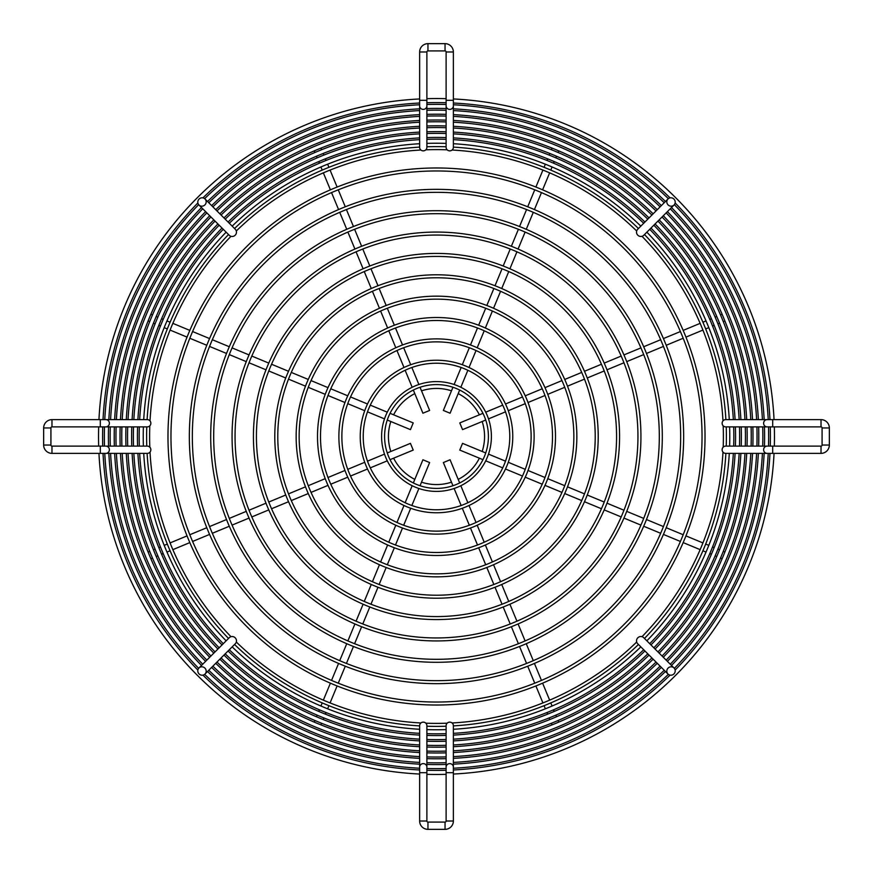 <?xml version="1.0" encoding="UTF-8"?>
<svg xmlns="http://www.w3.org/2000/svg" width="873" height="873" viewBox="0 0 873 873"><rect width="100%" height="100%" fill="white"/><g stroke="black" fill="none" stroke-linecap="round" stroke-linejoin="round"><path stroke-width="1.31" d="M381.599 436.5A54.901 54.901 0 0 0 436.5 491.401A54.901 54.901 0 0 0 491.401 436.5A54.901 54.901 0 0 0 436.5 381.599A54.901 54.901 0 0 0 381.599 436.5M384.589 436.5A51.911 51.911 0 0 0 436.5 488.411A51.911 51.911 0 0 0 488.411 436.5A51.911 51.911 0 0 0 436.5 384.589A51.911 51.911 0 0 0 384.589 436.5M360.233 436.5A76.267 76.267 0 0 0 436.5 512.767A76.267 76.267 0 0 0 512.767 436.5A76.267 76.267 0 0 0 436.5 360.233A76.267 76.267 0 0 0 360.233 436.5M363.223 436.5A73.277 73.277 0 0 0 436.5 509.777A73.277 73.277 0 0 0 509.777 436.5A73.277 73.277 0 0 0 436.5 363.223A73.277 73.277 0 0 0 363.223 436.5M338.877 436.5A97.623 97.623 0 0 0 436.5 534.123A97.623 97.623 0 0 0 534.123 436.5A97.623 97.623 0 0 0 436.5 338.877A97.623 97.623 0 0 0 338.877 436.5M341.867 436.5A94.633 94.633 0 0 0 436.5 531.133A94.633 94.633 0 0 0 531.133 436.5A94.633 94.633 0 0 0 436.5 341.867A94.633 94.633 0 0 0 341.867 436.5M317.51 436.5A118.99 118.99 0 0 0 436.5 555.49A118.99 118.99 0 0 0 555.49 436.5A118.99 118.99 0 0 0 436.5 317.51A118.99 118.99 0 0 0 317.51 436.5M320.5 436.5A116 116 0 0 0 436.5 552.5A116 116 0 0 0 552.5 436.5A116 116 0 0 0 436.5 320.5A116 116 0 0 0 320.5 436.5M296.154 436.5A140.346 140.346 0 0 0 436.5 576.846A140.346 140.346 0 0 0 576.846 436.5A140.346 140.346 0 0 0 436.5 296.154A140.346 140.346 0 0 0 296.154 436.5M299.144 436.5A137.356 137.356 0 0 0 436.5 573.856A137.356 137.356 0 0 0 573.856 436.5A137.356 137.356 0 0 0 436.5 299.144A137.356 137.356 0 0 0 299.144 436.5M232.065 436.5A204.435 204.435 0 0 0 436.5 640.935A204.435 204.435 0 0 0 640.935 436.5A204.435 204.435 0 0 0 436.5 232.065A204.435 204.435 0 0 0 232.065 436.5M235.055 436.5A201.445 201.445 0 0 0 436.5 637.945A201.445 201.445 0 0 0 637.945 436.5A201.445 201.445 0 0 0 436.5 235.055A201.445 201.445 0 0 0 235.055 436.5M210.699 436.5A225.801 225.801 0 0 0 436.5 662.301A225.801 225.801 0 0 0 662.301 436.5A225.801 225.801 0 0 0 436.5 210.699A225.801 225.801 0 0 0 210.699 436.5M213.689 436.5A222.811 222.811 0 0 0 436.5 659.311A222.811 222.811 0 0 0 659.311 436.5A222.811 222.811 0 0 0 436.5 213.689A222.811 222.811 0 0 0 213.689 436.5M189.343 436.5A247.157 247.157 0 0 0 436.5 683.657A247.157 247.157 0 0 0 683.657 436.5A247.157 247.157 0 0 0 436.5 189.343A247.157 247.157 0 0 0 189.343 436.5M192.333 436.5A244.167 244.167 0 0 0 436.5 680.667A244.167 244.167 0 0 0 680.667 436.5A244.167 244.167 0 0 0 436.5 192.333A244.167 244.167 0 0 0 192.333 436.5M274.788 436.5A161.712 161.712 0 0 0 436.5 598.212A161.712 161.712 0 0 0 598.212 436.5A161.712 161.712 0 0 0 436.5 274.788A161.712 161.712 0 0 0 274.788 436.5M277.778 436.5A158.722 158.722 0 0 0 436.5 595.222A158.722 158.722 0 0 0 595.222 436.5A158.722 158.722 0 0 0 436.5 277.778A158.722 158.722 0 0 0 277.778 436.5M253.421 436.5A183.079 183.079 0 0 0 436.5 619.579A183.079 183.079 0 0 0 619.579 436.5A183.079 183.079 0 0 0 436.5 253.421A183.079 183.079 0 0 0 253.421 436.5M256.422 436.5A180.078 180.078 0 0 0 436.5 616.578A180.078 180.078 0 0 0 616.578 436.5A180.078 180.078 0 0 0 436.5 256.422A180.078 180.078 0 0 0 256.422 436.5M167.976 436.5A268.524 268.524 0 0 0 436.5 705.024A268.524 268.524 0 0 0 705.024 436.5A268.524 268.524 0 0 0 436.5 167.976A268.524 268.524 0 0 0 167.976 436.5M170.966 436.5A265.534 265.534 0 0 0 436.5 702.034A265.534 265.534 0 0 0 702.034 436.5A265.534 265.534 0 0 0 436.5 170.966A265.534 265.534 0 0 0 170.966 436.5M146.773 426.886A289.88 289.88 0 0 0 146.773 446.114M147.111 453.371A289.88 289.88 0 0 0 228.519 638.436M234.564 644.481A289.88 289.88 0 0 0 419.629 725.889M426.886 726.227A289.88 289.88 0 0 0 446.114 726.227M453.371 725.889A289.88 289.88 0 0 0 638.436 644.481M644.481 638.436A289.88 289.88 0 0 0 725.889 453.371M726.227 446.114A289.88 289.88 0 0 0 726.227 426.886M149.807 425.849A286.89 286.89 0 0 0 149.807 447.151M150.025 452.094A286.89 286.89 0 0 0 230.985 636.679M236.321 642.015A286.89 286.89 0 0 0 420.906 722.975M425.849 723.193A286.89 286.89 0 0 0 447.151 723.193M452.094 722.975A286.89 286.89 0 0 0 636.679 642.015M642.015 636.679A286.89 286.89 0 0 0 722.975 452.094M723.193 447.151A286.89 286.89 0 0 0 723.193 425.849M725.889 419.629A289.88 289.88 0 0 0 644.481 234.564M638.436 228.519A289.88 289.88 0 0 0 453.371 147.111M446.114 146.773A289.88 289.88 0 0 0 426.886 146.773M419.629 147.111A289.88 289.88 0 0 0 234.564 228.519M228.519 234.564A289.88 289.88 0 0 0 147.111 419.629M722.975 420.906A286.89 286.89 0 0 0 642.015 236.321M636.679 230.985A286.89 286.89 0 0 0 452.094 150.025M447.151 149.807A286.89 286.89 0 0 0 425.849 149.807M420.906 150.025A286.89 286.89 0 0 0 236.321 230.985M230.985 236.321A286.89 286.89 0 0 0 150.025 420.906M390.831 451.483A48.07 48.07 0 0 1 390.831 421.517M393.614 414.806A48.07 48.07 0 0 1 414.806 393.614M421.517 390.831A48.07 48.07 0 0 1 451.483 390.831M458.194 393.614A48.07 48.07 0 0 1 479.386 414.806M482.169 421.517A48.07 48.07 0 0 1 482.169 451.483M479.386 458.194A48.07 48.07 0 0 1 458.194 479.386M451.483 482.169A48.07 48.07 0 0 1 421.517 482.169M414.806 479.386A48.07 48.07 0 0 1 393.614 458.194M139.331 426.886A297.322 297.322 0 0 0 139.331 446.114M139.658 453.371A297.322 297.322 0 0 0 161.461 549.455L162.149 551.103A297.322 297.322 0 0 0 223.259 643.696M229.304 649.741A297.322 297.322 0 0 0 321.897 710.851L323.545 711.539A297.322 297.322 0 0 0 419.629 733.342M426.886 733.669A297.322 297.322 0 0 0 446.114 733.669M453.371 733.342A297.322 297.322 0 0 0 549.455 711.539L551.103 710.851A297.322 297.322 0 0 0 643.696 649.741M649.741 643.696A297.322 297.322 0 0 0 710.851 551.103L711.539 549.455A297.322 297.322 0 0 0 733.342 453.371M733.669 446.114A297.322 297.322 0 0 0 733.669 426.886M729.61 446.114A293.263 293.263 0 0 0 729.61 426.886M646.871 640.826A293.263 293.263 0 0 0 729.282 453.371M453.371 729.282A293.263 293.263 0 0 0 640.826 646.871M426.886 729.61A293.263 293.263 0 0 0 446.114 729.61M232.174 646.871A293.263 293.263 0 0 0 419.629 729.282M143.718 453.371A293.263 293.263 0 0 0 226.129 640.826M143.39 426.886A293.263 293.263 0 0 0 143.39 446.114M133.525 426.886A303.127 303.127 0 0 0 133.525 446.114M133.842 453.371A303.127 303.127 0 0 0 156.103 551.681L156.791 553.329A303.127 303.127 0 0 0 219.156 647.799M225.201 653.844A303.127 303.127 0 0 0 319.671 716.209L321.319 716.897A303.127 303.127 0 0 0 419.629 739.158M426.886 739.475A303.127 303.127 0 0 0 446.114 739.475M453.371 739.158A303.127 303.127 0 0 0 551.681 716.897L553.329 716.209A303.127 303.127 0 0 0 647.799 653.844M653.844 647.799A303.127 303.127 0 0 0 716.209 553.329L716.897 551.681A303.127 303.127 0 0 0 739.158 453.371M739.475 446.114A303.127 303.127 0 0 0 739.475 426.886M735.415 446.114A299.068 299.068 0 0 0 735.415 426.886M650.974 644.929A299.068 299.068 0 0 0 735.099 453.371M453.371 735.099A299.068 299.068 0 0 0 644.929 650.974M426.886 735.415A299.068 299.068 0 0 0 446.114 735.415M228.071 650.974A299.068 299.068 0 0 0 419.629 735.099M137.901 453.371A299.068 299.068 0 0 0 222.026 644.929M137.585 426.886A299.068 299.068 0 0 0 137.585 446.114M127.709 426.886A308.933 308.933 0 0 0 127.709 446.114M128.025 453.371A308.933 308.933 0 0 0 215.053 651.913M221.087 657.947A308.933 308.933 0 0 0 419.629 744.975M426.886 745.291A308.933 308.933 0 0 0 446.114 745.291M453.371 744.975A308.933 308.933 0 0 0 651.913 657.947M657.947 651.913A308.933 308.933 0 0 0 744.975 453.371M745.291 446.114A308.933 308.933 0 0 0 745.291 426.886M741.221 446.114A304.873 304.873 0 0 0 741.221 426.886M655.077 649.043A304.873 304.873 0 0 0 740.904 453.371M453.371 740.904A304.873 304.873 0 0 0 649.043 655.077M426.886 741.221A304.873 304.873 0 0 0 446.114 741.221M223.957 655.077A304.873 304.873 0 0 0 419.629 740.904M132.096 453.371A304.873 304.873 0 0 0 217.923 649.043M131.779 426.886A304.873 304.873 0 0 0 131.779 446.114M121.904 426.886A314.738 314.738 0 0 0 121.904 446.114M122.209 453.371A314.738 314.738 0 0 0 210.939 656.016M216.984 662.061A314.738 314.738 0 0 0 419.629 750.791M426.886 751.096A314.738 314.738 0 0 0 446.114 751.096M453.371 750.791A314.738 314.738 0 0 0 656.016 662.061M662.061 656.016A314.738 314.738 0 0 0 750.791 453.371M751.096 446.114A314.738 314.738 0 0 0 751.096 426.886M747.037 446.114A310.679 310.679 0 0 0 747.037 426.886M659.18 653.146A310.679 310.679 0 0 0 746.721 453.371M453.371 746.721A310.679 310.679 0 0 0 653.146 659.18M426.886 747.037A310.679 310.679 0 0 0 446.114 747.037M219.854 659.18A310.679 310.679 0 0 0 419.629 746.721M126.279 453.371A310.679 310.679 0 0 0 213.82 653.146M125.963 426.886A310.679 310.679 0 0 0 125.963 446.114M116.098 426.886A320.544 320.544 0 0 0 116.098 446.114M116.393 453.371A320.544 320.544 0 0 0 206.836 660.119M212.881 666.164A320.544 320.544 0 0 0 419.629 756.607M426.886 756.902A320.544 320.544 0 0 0 446.114 756.902M453.371 756.607A320.544 320.544 0 0 0 660.119 666.164M666.164 660.119A320.544 320.544 0 0 0 756.607 453.371M756.902 446.114A320.544 320.544 0 0 0 756.902 426.886M752.842 446.114A316.484 316.484 0 0 0 752.842 426.886M663.294 657.249A316.484 316.484 0 0 0 752.537 453.371M453.371 752.537A316.484 316.484 0 0 0 657.249 663.294M426.886 752.842A316.484 316.484 0 0 0 446.114 752.842M215.751 663.294A316.484 316.484 0 0 0 419.629 752.537M120.463 453.371A316.484 316.484 0 0 0 209.706 657.249M120.158 426.886A316.484 316.484 0 0 0 120.158 446.114M110.293 426.886A326.349 326.349 0 0 0 110.293 446.114M110.587 453.371A326.349 326.349 0 0 0 202.732 664.222M208.778 670.268A326.349 326.349 0 0 0 419.629 762.413M426.886 762.707A326.349 326.349 0 0 0 446.114 762.707M453.371 762.413A326.349 326.349 0 0 0 664.222 670.268M670.268 664.222A326.349 326.349 0 0 0 762.413 453.371M762.707 446.114A326.349 326.349 0 0 0 762.707 426.886M758.648 446.114A322.29 322.29 0 0 0 758.648 426.886M667.398 661.352A322.29 322.29 0 0 0 758.353 453.371M453.371 758.353A322.29 322.29 0 0 0 661.352 667.398M426.886 758.648A322.29 322.29 0 0 0 446.114 758.648M211.648 667.398A322.29 322.29 0 0 0 419.629 758.353M114.647 453.371A322.29 322.29 0 0 0 205.602 661.352M114.352 426.886A322.29 322.29 0 0 0 114.352 446.114M104.487 426.886A332.155 332.155 0 0 0 104.487 446.114M104.771 453.371A332.155 332.155 0 0 0 198.651 668.347M204.653 674.349A332.155 332.155 0 0 0 419.629 768.229M426.886 768.513A332.155 332.155 0 0 0 446.114 768.513M453.371 768.229A332.155 332.155 0 0 0 668.347 674.349M674.349 668.347A332.155 332.155 0 0 0 768.229 453.371M768.513 446.114A332.155 332.155 0 0 0 768.513 426.886M764.453 446.114A328.095 328.095 0 0 0 764.453 426.886M671.501 665.455A328.095 328.095 0 0 0 764.159 453.371M453.371 764.159A328.095 328.095 0 0 0 665.455 671.501M426.886 764.453A328.095 328.095 0 0 0 446.114 764.453M207.545 671.501A328.095 328.095 0 0 0 419.629 764.159M108.841 453.371A328.095 328.095 0 0 0 201.499 665.455M108.547 426.886A328.095 328.095 0 0 0 108.547 446.114M51.976 419.629L51.976 426.886L100.308 426.886L100.308 419.629L51.976 419.629A8.326 8.326 0 0 0 43.65 427.956L43.65 445.044A8.326 8.326 0 0 0 51.976 453.371L100.308 453.371L100.308 446.114L105.884 446.114A3.634 3.503 90 0 1 109.387 449.748A3.634 3.503 90 0 1 105.884 453.371L147.351 453.371A3.634 3.503 90 0 0 150.854 449.748A3.634 3.503 90 0 0 147.351 446.114L105.884 446.114M43.65 445.044L50.918 445.044A1.069 1.069 0 0 0 51.976 446.114L100.308 446.114M51.976 426.886A1.069 1.069 0 0 0 50.918 427.956L50.918 445.044M453.371 51.976L446.114 51.976L446.114 100.308L453.371 100.308L453.371 51.976A8.326 8.326 0 0 0 445.044 43.65L427.956 43.65A8.326 8.326 0 0 0 419.629 51.976L419.629 100.308L426.886 100.308L426.886 105.884A3.634 3.503 180 0 1 423.252 109.387A3.634 3.503 180 0 1 419.629 105.884L419.629 147.351A3.634 3.503 180 0 0 423.252 150.854A3.634 3.503 180 0 0 426.886 147.351L426.886 105.884M427.956 43.65L427.956 50.918A1.069 1.069 0 0 0 426.886 51.976L426.886 100.308M446.114 51.976A1.069 1.069 0 0 0 445.044 50.918L427.956 50.918M821.024 453.371L821.024 446.114L772.692 446.114L772.692 453.371L821.024 453.371A8.326 8.326 0 0 0 829.35 445.044L829.35 427.956A8.326 8.326 0 0 0 821.024 419.629L772.692 419.629L772.692 426.886L767.116 426.886A3.634 3.503 -90 0 1 763.613 423.252A3.634 3.503 -90 0 1 767.116 419.629L725.649 419.629A3.634 3.503 -90 0 0 722.146 423.252A3.634 3.503 -90 0 0 725.649 426.886L767.116 426.886M829.35 427.956L822.082 427.956A1.069 1.069 0 0 0 821.024 426.886L772.692 426.886M821.024 446.114A1.069 1.069 0 0 0 822.082 445.044L822.082 427.956M98.671 426.886A337.96 337.96 0 0 0 98.671 446.114M98.955 453.371A337.96 337.96 0 0 0 419.629 774.045M426.886 774.329A337.96 337.96 0 0 0 446.114 774.329M453.371 774.045A337.96 337.96 0 0 0 774.045 453.371M774.329 446.114A337.96 337.96 0 0 0 774.329 426.886M770.27 446.114A333.901 333.901 0 0 0 770.27 426.886M675.135 670.049A333.901 333.901 0 0 0 769.975 453.371M453.371 769.975A333.901 333.901 0 0 0 670.049 675.135M426.886 770.27A333.901 333.901 0 0 0 446.114 770.27M202.951 675.135A333.901 333.901 0 0 0 419.629 769.975M103.025 453.371A333.901 333.901 0 0 0 197.865 670.049M102.73 426.886A333.901 333.901 0 0 0 102.73 446.114M419.629 821.024L426.886 821.024L426.886 772.692L419.629 772.692L419.629 821.024A8.326 8.326 0 0 0 427.956 829.35L445.044 829.35A8.326 8.326 0 0 0 453.371 821.024L453.371 772.692L446.114 772.692L446.114 767.116A3.634 3.503 -0 0 1 449.748 763.613A3.634 3.503 -0 0 1 453.371 767.116L453.371 725.649A3.634 3.503 -0 0 0 449.748 722.146A3.634 3.503 -0 0 0 446.114 725.649L446.114 767.116M445.044 829.35L445.044 822.082A1.069 1.069 0 0 0 446.114 821.024L446.114 772.692M426.886 821.024A1.069 1.069 0 0 0 427.956 822.082L445.044 822.082M774.045 419.629A337.96 337.96 0 0 0 453.371 98.955M446.114 98.671A337.96 337.96 0 0 0 426.886 98.671M419.629 98.955A337.96 337.96 0 0 0 98.955 419.629M197.865 202.951A333.901 333.901 0 0 0 103.025 419.629M419.629 103.025A333.901 333.901 0 0 0 202.951 197.865M446.114 102.73A333.901 333.901 0 0 0 426.886 102.73M670.049 197.865A333.901 333.901 0 0 0 453.371 103.025M769.975 419.629A333.901 333.901 0 0 0 675.135 202.951M768.229 419.629A332.155 332.155 0 0 0 674.349 204.653M668.347 198.651A332.155 332.155 0 0 0 453.371 104.771M446.114 104.487A332.155 332.155 0 0 0 426.886 104.487M419.629 104.771A332.155 332.155 0 0 0 204.653 198.651M198.651 204.653A332.155 332.155 0 0 0 104.771 419.629M201.499 207.545A328.095 328.095 0 0 0 108.841 419.629M419.629 108.841A328.095 328.095 0 0 0 207.545 201.499M446.114 108.547A328.095 328.095 0 0 0 426.886 108.547M665.455 201.499A328.095 328.095 0 0 0 453.371 108.841M764.159 419.629A328.095 328.095 0 0 0 671.501 207.545M762.413 419.629A326.349 326.349 0 0 0 670.268 208.778M664.222 202.732A326.349 326.349 0 0 0 453.371 110.587M446.114 110.293A326.349 326.349 0 0 0 426.886 110.293M419.629 110.587A326.349 326.349 0 0 0 208.778 202.732M202.732 208.778A326.349 326.349 0 0 0 110.587 419.629M205.602 211.648A322.29 322.29 0 0 0 114.647 419.629M419.629 114.647A322.29 322.29 0 0 0 211.648 205.602M446.114 114.352A322.29 322.29 0 0 0 426.886 114.352M661.352 205.602A322.29 322.29 0 0 0 453.371 114.647M758.353 419.629A322.29 322.29 0 0 0 667.398 211.648M756.607 419.629A320.544 320.544 0 0 0 666.164 212.881M660.119 206.836A320.544 320.544 0 0 0 453.371 116.393M446.114 116.098A320.544 320.544 0 0 0 426.886 116.098M419.629 116.393A320.544 320.544 0 0 0 212.881 206.836M206.836 212.881A320.544 320.544 0 0 0 116.393 419.629M209.706 215.751A316.484 316.484 0 0 0 120.463 419.629M419.629 120.463A316.484 316.484 0 0 0 215.751 209.706M446.114 120.158A316.484 316.484 0 0 0 426.886 120.158M657.249 209.706A316.484 316.484 0 0 0 453.371 120.463M752.537 419.629A316.484 316.484 0 0 0 663.294 215.751M750.791 419.629A314.738 314.738 0 0 0 662.061 216.984M656.016 210.939A314.738 314.738 0 0 0 453.371 122.209M446.114 121.904A314.738 314.738 0 0 0 426.886 121.904M419.629 122.209A314.738 314.738 0 0 0 216.984 210.939M210.939 216.984A314.738 314.738 0 0 0 122.209 419.629M213.82 219.854A310.679 310.679 0 0 0 126.279 419.629M419.629 126.279A310.679 310.679 0 0 0 219.854 213.82M446.114 125.963A310.679 310.679 0 0 0 426.886 125.963M653.146 213.82A310.679 310.679 0 0 0 453.371 126.279M746.721 419.629A310.679 310.679 0 0 0 659.18 219.854M744.975 419.629A308.933 308.933 0 0 0 657.947 221.087M651.913 215.053A308.933 308.933 0 0 0 453.371 128.025M446.114 127.709A308.933 308.933 0 0 0 426.886 127.709M419.629 128.025A308.933 308.933 0 0 0 221.087 215.053M215.053 221.087A308.933 308.933 0 0 0 128.025 419.629M217.923 223.957A304.873 304.873 0 0 0 132.096 419.629M419.629 132.096A304.873 304.873 0 0 0 223.957 217.923M446.114 131.779A304.873 304.873 0 0 0 426.886 131.779M649.043 217.923A304.873 304.873 0 0 0 453.371 132.096M740.904 419.629A304.873 304.873 0 0 0 655.077 223.957M739.158 419.629A303.127 303.127 0 0 0 716.897 321.319L716.209 319.671A303.127 303.127 0 0 0 653.844 225.201M647.799 219.156A303.127 303.127 0 0 0 553.329 156.791L551.681 156.103A303.127 303.127 0 0 0 453.371 133.842M446.114 133.525A303.127 303.127 0 0 0 426.886 133.525M419.629 133.842A303.127 303.127 0 0 0 321.319 156.103L319.671 156.791A303.127 303.127 0 0 0 225.201 219.156M219.156 225.201A303.127 303.127 0 0 0 156.791 319.671L156.103 321.319A303.127 303.127 0 0 0 133.842 419.629M222.026 228.071A299.068 299.068 0 0 0 137.901 419.629M419.629 137.901A299.068 299.068 0 0 0 228.071 222.026M446.114 137.585A299.068 299.068 0 0 0 426.886 137.585M644.929 222.026A299.068 299.068 0 0 0 453.371 137.901M735.099 419.629A299.068 299.068 0 0 0 650.974 228.071M733.342 419.629A297.322 297.322 0 0 0 711.539 323.545L710.851 321.897A297.322 297.322 0 0 0 649.741 229.304M643.696 223.259A297.322 297.322 0 0 0 551.103 162.149L549.455 161.461A297.322 297.322 0 0 0 453.371 139.658M446.114 139.331A297.322 297.322 0 0 0 426.886 139.331M419.629 139.658A297.322 297.322 0 0 0 323.545 161.461L321.897 162.149A297.322 297.322 0 0 0 229.304 223.259M223.259 229.304A297.322 297.322 0 0 0 162.149 321.897L161.461 323.545A297.322 297.322 0 0 0 139.658 419.629M226.129 232.174A293.263 293.263 0 0 0 143.718 419.629M419.629 143.718A293.263 293.263 0 0 0 232.174 226.129M446.114 143.39A293.263 293.263 0 0 0 426.886 143.39M640.826 226.129A293.263 293.263 0 0 0 453.371 143.718M729.282 419.629A293.263 293.263 0 0 0 646.871 232.174M197.789 671.01A4.278 4.125 45 0 1 203.496 667.147A4.278 4.125 45 0 1 205.013 674.032A4.278 4.125 45 0 1 197.789 671.01M198.968 667.987L229.272 637.694A4.278 4.125 45 0 1 236.485 640.717A4.278 4.125 45 0 1 235.306 643.728L205.013 674.032M671.01 666.808A4.278 4.125 -45 0 1 674.873 672.516A4.278 4.125 -45 0 1 667.987 674.032A4.278 4.125 -45 0 1 671.01 666.808M667.987 674.032L637.694 643.728A4.278 4.125 -45 0 1 640.717 636.515A4.278 4.125 -45 0 1 643.728 637.694L674.032 667.987M666.808 201.99A4.278 4.125 -135 0 1 672.516 198.127A4.278 4.125 -135 0 1 674.032 205.013A4.278 4.125 -135 0 1 666.808 201.99M674.032 205.013L643.728 235.306A4.278 4.125 -135 0 1 636.515 232.283A4.278 4.125 -135 0 1 637.694 229.272L667.987 198.968M201.99 197.789A4.278 4.125 135 0 1 205.853 203.496A4.278 4.125 135 0 1 198.968 205.013A4.278 4.125 135 0 1 201.99 197.789M205.013 198.968L235.306 229.272A4.278 4.125 135 0 1 232.283 236.485A4.278 4.125 135 0 1 229.272 235.306L198.968 205.013M320.926 166.972L322.224 170.093M323.359 172.854L330.398 189.834M331.544 192.595L338.571 209.564M339.717 212.335L346.745 229.304M347.891 232.065L354.918 249.045M356.064 251.806L363.103 268.786M364.248 271.547L371.276 288.526M372.422 291.287L379.449 308.267M380.595 311.028L387.634 328.008M388.78 330.78L395.807 347.76M396.953 350.52L403.992 367.511M405.137 370.283L412.176 387.274M413.333 390.045L422.925 413.224L429.636 410.441L420.044 387.274M327.637 164.189L328.925 167.31M330.07 170.071L337.109 187.051M338.255 189.812L345.282 206.792M346.428 209.553L353.456 226.522M354.602 229.293L361.629 246.262M362.775 249.034L369.814 266.003M370.96 268.764L377.987 285.744M379.133 288.505L386.161 305.485M387.306 308.256L394.345 325.236M395.491 327.997L402.518 344.977M403.664 347.749L410.703 364.728M411.849 367.5L418.887 384.502M320.849 148.148A3.634 3.503 157.5 0 1 321.537 149.752M545.363 164.189L544.075 167.31M542.93 170.071L535.891 187.051M534.745 189.812L527.718 206.792M526.572 209.553L519.544 226.522M518.398 229.293L511.371 246.262M510.225 249.034L503.186 266.003M502.04 268.764L495.013 285.744M493.867 288.505L486.839 305.485M485.694 308.256L478.655 325.236M477.509 327.997L470.482 344.977M469.336 347.749L462.297 364.728M461.151 367.5L454.113 384.502M452.956 387.274L443.364 410.441L450.075 413.224L459.667 390.045M552.074 166.972L550.776 170.093M549.641 172.854L542.602 189.834M541.456 192.595L534.429 209.564M533.283 212.335L526.255 229.304M525.11 232.065L518.082 249.045M516.936 251.806L509.897 268.786M508.752 271.547L501.724 288.526M500.578 291.287L493.551 308.267M492.405 311.028L485.366 328.008M484.22 330.78L477.193 347.76M476.047 350.52L469.008 367.511M467.863 370.283L460.824 387.274M558.622 150.833A3.634 3.503 -157.5 0 1 557.978 152.448M706.028 320.926L702.907 322.224M700.146 323.359L683.166 330.398M680.405 331.544L663.436 338.571M660.665 339.717L643.696 346.745M640.935 347.891L623.955 354.918M621.194 356.064L604.214 363.103M601.453 364.248L584.474 371.276M581.713 372.422L564.733 379.449M561.972 380.595L544.992 387.634M542.22 388.78L525.24 395.807M522.48 396.953L505.489 403.992M502.717 405.137L485.726 412.176M482.955 413.333L459.776 422.925L462.559 429.636L485.726 420.044M708.811 327.637L705.69 328.925M702.929 330.07L685.949 337.109M683.188 338.255L666.208 345.282M663.447 346.428L646.478 353.456M643.707 354.602L626.738 361.629M623.966 362.775L606.997 369.814M604.236 370.96L587.256 377.987M584.495 379.133L567.515 386.161M564.744 387.306L547.764 394.345M545.003 395.491L528.023 402.518M525.251 403.664L508.272 410.703M505.5 411.849L488.498 418.887M720.552 315.022A3.634 3.503 -112.5 0 1 722.167 314.378M708.811 545.363L705.69 544.075M702.929 542.93L685.949 535.891M683.188 534.745L666.208 527.718M663.447 526.572L646.478 519.544M643.707 518.398L626.738 511.371M623.966 510.225L606.997 503.186M604.236 502.04L587.256 495.013M584.495 493.867L567.515 486.839M564.744 485.694L547.764 478.655M545.003 477.509L528.023 470.482M525.251 469.336L508.272 462.297M505.5 461.151L488.498 454.113M485.726 452.956L462.559 443.364L459.776 450.075L482.955 459.667M706.028 552.074L702.907 550.776M700.146 549.641L683.166 542.602M680.405 541.456L663.436 534.429M660.665 533.283L643.696 526.255M640.935 525.11L623.955 518.082M621.194 516.936L604.214 509.897M601.453 508.752L584.474 501.724M581.713 500.578L564.733 493.551M561.972 492.405L544.992 485.366M542.22 484.22L525.24 477.193M522.48 476.047L505.489 469.008M502.717 467.863L485.726 460.824M723.248 551.463A3.634 3.503 -67.5 0 1 724.852 552.151M552.074 706.028L550.776 702.907M549.641 700.146L542.602 683.166M541.456 680.405L534.429 663.436M533.283 660.665L526.255 643.696M525.11 640.935L518.082 623.955M516.936 621.194L509.897 604.214M508.752 601.453L501.724 584.474M500.578 581.713L493.551 564.733M492.405 561.972L485.366 544.992M484.22 542.22L477.193 525.24M476.047 522.48L469.008 505.489M467.863 502.717L460.824 485.726M459.667 482.955L450.075 459.776L443.364 462.559L452.956 485.726M545.363 708.811L544.075 705.69M542.93 702.929L535.891 685.949M534.745 683.188L527.718 666.208M526.572 663.447L519.544 646.478M518.398 643.707L511.371 626.738M510.225 623.966L503.186 606.997M502.04 604.236L495.013 587.256M493.867 584.495L486.839 567.515M485.694 564.744L478.655 547.764M477.509 545.003L470.482 528.023M469.336 525.251L462.297 508.272M461.151 505.5L454.113 488.498M557.978 720.552A3.634 3.503 -22.5 0 1 558.622 722.167M327.637 708.811L328.925 705.69M330.07 702.929L337.109 685.949M338.255 683.188L345.282 666.208M346.428 663.447L353.456 646.478M354.602 643.707L361.629 626.738M362.775 623.966L369.814 606.997M370.96 604.236L377.987 587.256M379.133 584.495L386.161 567.515M387.306 564.744L394.345 547.764M395.491 545.003L402.518 528.023M403.664 525.251L410.703 508.272M411.849 505.5L418.887 488.498M420.044 485.726L429.636 462.559L422.925 459.776L413.333 482.955M320.926 706.028L322.224 702.907M323.359 700.146L330.398 683.166M331.544 680.405L338.571 663.436M339.717 660.665L346.745 643.696M347.891 640.935L354.918 623.955M356.064 621.194L363.103 604.214M364.248 601.453L371.276 584.474M372.422 581.713L379.449 564.733M380.595 561.972L387.634 544.992M388.78 542.22L395.807 525.24M396.953 522.48L403.992 505.489M405.137 502.717L412.176 485.726M321.537 723.248A3.634 3.503 22.5 0 1 320.849 724.852M166.972 552.074L170.093 550.776M172.854 549.641L189.834 542.602M192.595 541.456L209.564 534.429M212.335 533.283L229.304 526.255M232.065 525.11L249.045 518.082M251.806 516.936L268.786 509.897M271.547 508.752L288.526 501.724M291.287 500.578L308.267 493.551M311.028 492.405L328.008 485.366M330.78 484.22L347.76 477.193M350.52 476.047L367.511 469.008M370.283 467.863L387.274 460.824M390.045 459.667L413.224 450.075L410.441 443.364L387.274 452.956M164.189 545.363L167.31 544.075M170.071 542.93L187.051 535.891M189.812 534.745L206.792 527.718M209.553 526.572L226.522 519.544M229.293 518.398L246.262 511.371M249.034 510.225L266.003 503.186M268.764 502.04L285.744 495.013M288.505 493.867L305.485 486.839M308.256 485.694L325.236 478.655M327.997 477.509L344.977 470.482M347.749 469.336L364.728 462.297M367.5 461.151L384.502 454.113M148.148 552.151A3.634 3.503 67.5 0 1 149.752 551.463M164.189 327.637L167.31 328.925M170.071 330.07L187.051 337.109M189.812 338.255L206.792 345.282M209.553 346.428L226.522 353.456M229.293 354.602L246.262 361.629M249.034 362.775L266.003 369.814M268.764 370.96L285.744 377.987M288.505 379.133L305.485 386.161M308.256 387.306L325.236 394.345M327.997 395.491L344.977 402.518M347.749 403.664L364.728 410.703M367.5 411.849L384.502 418.887M387.274 420.044L410.441 429.636L413.224 422.925L390.045 413.333M166.972 320.926L170.093 322.224M172.854 323.359L189.834 330.398M192.595 331.544L209.564 338.571M212.335 339.717L229.304 346.745M232.065 347.891L249.045 354.918M251.806 356.064L268.786 363.103M271.547 364.248L288.526 371.276M291.287 372.422L308.267 379.449M311.028 380.595L328.008 387.634M330.78 388.78L347.76 395.807M350.52 396.953L367.511 403.992M370.283 405.137L387.274 412.176M150.833 314.378A3.634 3.503 112.5 0 1 152.448 315.022M147.351 419.629A3.634 3.503 90 0 1 150.854 423.252A3.634 3.503 90 0 1 147.351 426.886L105.884 426.886A3.634 3.503 90 0 0 109.387 423.252A3.634 3.503 90 0 0 105.884 419.629L147.351 419.629M453.371 147.351A3.634 3.503 180 0 1 449.748 150.854A3.634 3.503 180 0 1 446.114 147.351L446.114 105.884A3.634 3.503 180 0 0 449.748 109.387A3.634 3.503 180 0 0 453.371 105.884L453.371 147.351M725.649 453.371A3.634 3.503 -90 0 1 722.146 449.748A3.634 3.503 -90 0 1 725.649 446.114L767.116 446.114A3.634 3.503 -90 0 0 763.613 449.748A3.634 3.503 -90 0 0 767.116 453.371L725.649 453.371M419.629 725.649A3.634 3.503 0 0 1 423.252 722.146A3.634 3.503 0 0 1 426.886 725.649L426.886 767.116A3.634 3.503 0 0 0 423.252 763.613A3.634 3.503 0 0 0 419.629 767.116L419.629 725.649M149.752 321.537A3.634 3.503 112.5 0 1 148.148 320.849M152.448 557.978A3.634 3.503 67.5 0 1 150.833 558.622M314.378 722.167A3.634 3.503 22.5 0 1 315.022 720.552M552.151 724.852A3.634 3.503 -22.5 0 1 551.463 723.248M722.167 558.622A3.634 3.503 -67.5 0 1 720.552 557.978M724.852 320.849A3.634 3.503 -112.5 0 1 723.248 321.537M551.463 149.752A3.634 3.503 -157.5 0 1 552.151 148.148M315.022 152.448A3.634 3.503 157.5 0 1 314.378 150.833M319.834 163.022A3.634 3.503 157.5 0 1 318.7 161.603L319.376 163.218M547.382 160.621A3.634 3.503 -157.5 0 1 547.589 158.821L546.913 160.436M709.978 319.834A3.634 3.503 -112.5 0 1 711.397 318.7L709.782 319.376M712.379 547.382A3.634 3.503 -67.5 0 1 714.179 547.589L712.564 546.913M553.166 709.978A3.634 3.503 -22.5 0 1 554.3 711.397L553.624 709.782M325.618 712.379A3.634 3.503 22.5 0 1 325.411 714.179L326.087 712.564M163.022 553.166A3.634 3.503 67.5 0 1 161.603 554.3L163.218 553.624M160.621 325.618A3.634 3.503 112.5 0 1 158.821 325.411L160.436 326.087M51.976 453.371L51.976 446.114M43.65 427.956L50.918 427.956M419.629 51.976L426.886 51.976M445.044 43.65L445.044 50.918M821.024 419.629L821.024 426.886M829.35 445.044L822.082 445.044M453.371 821.024L446.114 821.024M427.956 829.35L427.956 822.082M326.087 160.436L325.411 158.821A3.634 3.503 157.5 0 1 325.618 160.621M553.624 163.218L554.3 161.603A3.634 3.503 -157.5 0 1 553.166 163.022M160.436 546.913L158.821 547.589A3.634 3.503 67.5 0 1 160.621 547.382M163.218 319.376L161.603 318.7A3.634 3.503 112.5 0 1 163.022 319.834M319.376 709.782L318.7 711.397A3.634 3.503 22.5 0 1 319.834 709.978M546.913 712.564L547.589 714.179A3.634 3.503 -22.5 0 1 547.382 712.379M709.782 553.624L711.397 554.3A3.634 3.503 -67.5 0 1 709.978 553.166M712.564 326.087L714.179 325.411A3.634 3.503 -112.5 0 1 712.379 325.618M100.308 419.629L105.884 419.629M453.371 100.308L453.371 105.884M772.692 453.371L767.116 453.371M419.629 772.692L419.629 767.116M321.319 148.934L321.635 149.709M323.196 153.462L323.861 155.078M558.393 151.716L558.076 152.491M556.516 156.245L555.85 157.849M721.284 314.607L720.509 314.924M716.755 316.484L715.151 317.15M724.066 551.681L723.291 551.365M719.538 549.804L717.922 549.139M558.393 721.284L558.076 720.509M556.516 716.755L555.85 715.151M321.319 724.066L321.635 723.291M323.196 719.538L323.861 717.922M148.934 551.681L149.709 551.365M153.462 549.804L155.078 549.139M151.716 314.607L152.491 314.924M156.245 316.484L157.849 317.15M426.886 772.692L426.886 767.116M453.371 772.692L453.371 767.116M772.692 446.114L767.116 446.114M772.692 419.629L767.116 419.629M446.114 100.308L446.114 105.884M419.629 100.308L419.629 105.884M100.308 426.886L105.884 426.886M100.308 453.371L105.884 453.371M148.934 321.319L149.709 321.635M153.462 323.196L155.078 323.861M151.716 558.393L152.491 558.076M156.245 556.516L157.849 555.85M314.607 721.284L314.924 720.509M316.484 716.755L317.15 715.151M551.681 724.066L551.365 723.291M549.804 719.538L549.139 717.922M721.284 558.393L720.509 558.076M716.755 556.516L715.151 555.85M724.066 321.319L723.291 321.635M719.538 323.196L717.922 323.861M551.681 148.934L551.365 149.709M549.804 153.462L549.139 155.078M314.607 151.716L314.924 152.491M316.484 156.245L317.15 157.849"/></g></svg>

